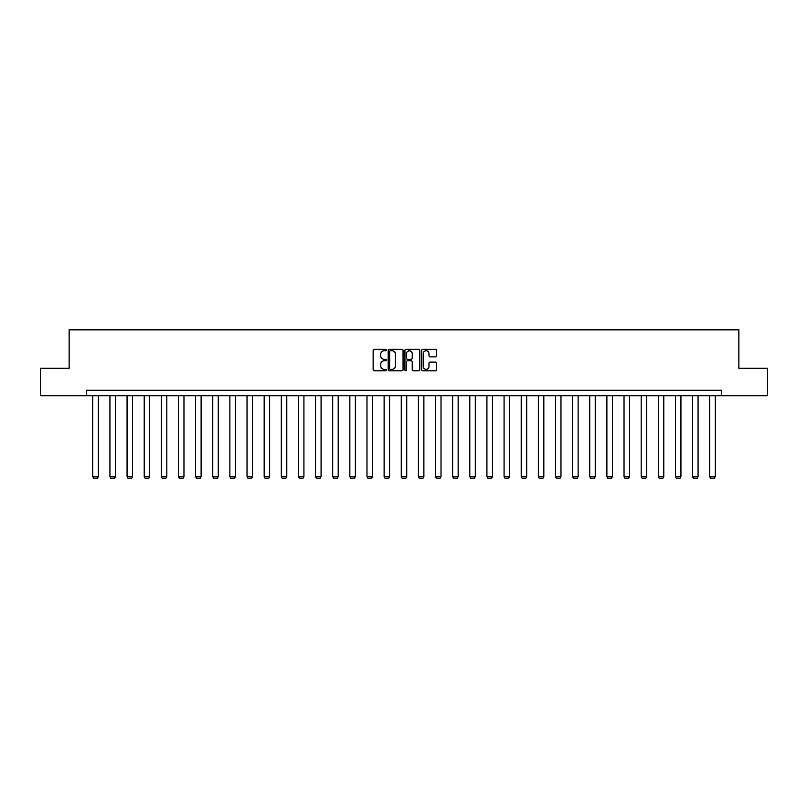 <?xml version="1.0" encoding="UTF-8"?>
<svg xmlns="http://www.w3.org/2000/svg" width="808" height="808" viewBox="0 0 808 808"><rect width="100%" height="100%" fill="white"/><g stroke="black" fill="none" stroke-linecap="round" stroke-linejoin="round"><path stroke-width="1.21" d="M386.426 350.026A0.758 0.758 0 0 0 385.669 349.268L374.215 349.268A1.081 1.081 0 0 0 373.134 350.349L373.134 369.751A1.081 1.081 0 0 0 374.215 370.832L385.669 370.832A0.758 0.758 0 0 0 386.426 370.074A0.758 0.758 0 0 0 385.669 369.327L384.184 369.327A3.454 3.454 0 0 1 380.74 365.873L380.74 364.256A3.454 3.454 0 0 1 384.184 360.802L385.669 360.802A0.758 0.758 0 0 0 386.426 360.045A0.758 0.758 0 0 0 385.669 359.297L384.184 359.297A3.454 3.454 0 0 1 380.74 355.843L380.74 354.227A3.454 3.454 0 0 1 384.184 350.773L385.669 350.773A0.758 0.758 0 0 0 386.426 350.026M435.512 356.873A1.081 1.081 0 0 0 436.593 355.793L436.593 350.349A1.081 1.081 0 0 0 435.512 349.268L422.786 349.268A1.081 1.081 0 0 0 421.705 350.349L421.705 369.751A1.081 1.081 0 0 0 422.786 370.832L435.512 370.832A1.081 1.081 0 0 0 436.593 369.751L436.593 363.176A1.081 1.081 0 0 0 435.512 362.095L430.068 362.095A1.081 1.081 0 0 0 428.987 363.176L428.987 366.438A2.889 2.889 0 0 1 426.109 369.327A2.889 2.889 0 0 1 423.22 366.438L423.22 353.662A2.889 2.889 0 0 1 426.109 350.773A2.889 2.889 0 0 1 428.987 353.662L428.987 355.793A1.081 1.081 0 0 0 430.068 356.873L435.512 356.873M86.264 395.748L40.4 395.748L40.4 368.286L69.124 368.286L69.124 329.846L738.876 329.846L738.876 368.286L767.6 368.286L767.6 395.748L721.736 395.748L721.736 390.254L86.264 390.254L86.264 395.748L721.736 395.748M403.061 350.349A1.081 1.081 0 0 0 401.98 349.268L389.254 349.268A1.081 1.081 0 0 0 388.173 350.349L388.173 369.751A1.081 1.081 0 0 0 389.254 370.832L401.98 370.832A1.081 1.081 0 0 0 403.061 369.751L403.061 350.349M406.02 349.268L418.746 349.268A1.081 1.081 0 0 1 419.827 350.349L419.827 369.751A1.081 1.081 0 0 1 418.746 370.832L413.302 370.832A1.081 1.081 0 0 1 412.221 369.751L412.221 361.883A1.081 1.081 0 0 0 411.141 360.802L407.535 360.802A1.081 1.081 0 0 0 406.454 361.883L406.454 370.074A0.758 0.758 0 0 1 405.697 370.832A0.758 0.758 0 0 1 404.939 370.074L404.939 350.349A1.081 1.081 0 0 1 406.02 349.268M390.446 350.773A0.758 0.758 0 0 0 389.688 351.531L389.688 368.569A0.758 0.758 0 0 0 390.446 369.327L392.001 369.327A3.454 3.454 0 0 0 395.455 365.873L395.455 354.227A3.454 3.454 0 0 0 392.001 350.773L390.446 350.773M412.221 353.712A2.889 2.889 0 0 0 409.333 350.834A2.889 2.889 0 0 0 406.454 353.712L406.454 358.217A1.081 1.081 0 0 0 407.535 359.297L411.141 359.297A1.081 1.081 0 0 0 412.221 358.217L412.221 353.712M98.293 395.748L98.293 476.73L92.799 476.73L92.799 395.748M98.293 476.73L97.465 478.154L93.617 478.154L92.799 476.73M115.423 395.748L115.423 476.73L109.938 476.73L109.938 395.748M115.423 476.73L114.605 478.154L110.757 478.154L109.938 476.73M132.562 395.748L132.562 476.73L127.068 476.73L127.068 395.748M132.562 476.73L131.744 478.154L127.896 478.154L127.068 476.73M149.702 395.748L149.702 476.73L144.208 476.73L144.208 395.748M149.702 476.73L148.874 478.154L145.036 478.154L144.208 476.73M166.832 395.748L166.832 476.73L161.347 476.73L161.347 395.748M166.832 476.73L166.014 478.154L162.166 478.154L161.347 476.73M183.972 395.748L183.972 476.73L178.477 476.73L178.477 395.748M183.972 476.73L183.153 478.154L179.305 478.154L178.477 476.73M201.111 395.748L201.111 476.73L195.617 476.73L195.617 395.748M201.111 476.73L200.283 478.154L196.445 478.154L195.617 476.73M218.241 395.748L218.241 476.73L212.757 476.73L212.757 395.748M218.241 476.73L217.423 478.154L213.575 478.154L212.757 476.73M235.381 395.748L235.381 476.73L229.886 476.73L229.886 395.748M235.381 476.73L234.562 478.154L230.714 478.154L229.886 476.73M252.52 395.748L252.52 476.73L247.026 476.73L247.026 395.748M252.52 476.73L251.692 478.154L247.854 478.154L247.026 476.73M269.65 395.748L269.65 476.73L264.166 476.73L264.166 395.748M269.65 476.73L268.832 478.154L264.984 478.154L264.166 476.73M286.789 395.748L286.789 476.73L281.295 476.73L281.295 395.748M286.789 476.73L285.971 478.154L282.123 478.154L281.295 476.73M303.929 395.748L303.929 476.73L298.435 476.73L298.435 395.748M303.929 476.73L303.101 478.154L299.263 478.154L298.435 476.73M321.069 395.748L321.069 476.73L315.575 476.73L315.575 395.748M321.069 476.73L320.241 478.154L316.393 478.154L315.575 476.73M338.199 395.748L338.199 476.73L332.704 476.73L332.704 395.748M338.199 476.73L337.38 478.154L333.532 478.154L332.704 476.73M355.338 395.748L355.338 476.73L349.844 476.73L349.844 395.748M355.338 476.73L354.51 478.154L350.672 478.154L349.844 476.73M372.478 395.748L372.478 476.73L366.984 476.73L366.984 395.748M372.478 476.73L371.65 478.154L367.802 478.154L366.984 476.73M389.608 395.748L389.608 476.73L384.113 476.73L384.113 395.748M389.608 476.73L388.789 478.154L384.941 478.154L384.113 476.73M406.747 395.748L406.747 476.73L401.253 476.73L401.253 395.748M406.747 476.73L405.919 478.154L402.081 478.154L401.253 476.73M423.887 395.748L423.887 476.73L418.392 476.73L418.392 395.748M423.887 476.73L423.059 478.154L419.211 478.154L418.392 476.73M441.017 395.748L441.017 476.73L435.522 476.73L435.522 395.748M441.017 476.73L440.198 478.154L436.35 478.154L435.522 476.73M458.156 395.748L458.156 476.73L452.662 476.73L452.662 395.748M458.156 476.73L457.328 478.154L453.49 478.154L452.662 476.73M475.296 395.748L475.296 476.73L469.801 476.73L469.801 395.748M475.296 476.73L474.468 478.154L470.62 478.154L469.801 476.73M492.425 395.748L492.425 476.73L486.931 476.73L486.931 395.748M492.425 476.73L491.607 478.154L487.759 478.154L486.931 476.73M509.565 395.748L509.565 476.73L504.071 476.73L504.071 395.748M509.565 476.73L508.737 478.154L504.899 478.154L504.071 476.73M526.705 395.748L526.705 476.73L521.21 476.73L521.21 395.748M526.705 476.73L525.877 478.154L522.029 478.154L521.21 476.73M543.835 395.748L543.835 476.73L538.35 476.73L538.35 395.748M543.835 476.73L543.016 478.154L539.168 478.154L538.35 476.73M560.974 395.748L560.974 476.73L555.48 476.73L555.48 395.748M560.974 476.73L560.146 478.154L556.308 478.154L555.48 476.73M578.114 395.748L578.114 476.73L572.62 476.73L572.62 395.748M578.114 476.73L577.286 478.154L573.438 478.154L572.62 476.73M595.244 395.748L595.244 476.73L589.759 476.73L589.759 395.748M595.244 476.73L594.425 478.154L590.577 478.154L589.759 476.73M612.383 395.748L612.383 476.73L606.889 476.73L606.889 395.748M612.383 476.73L611.555 478.154L607.717 478.154L606.889 476.73M629.523 395.748L629.523 476.73L624.029 476.73L624.029 395.748M629.523 476.73L628.695 478.154L624.847 478.154L624.029 476.73M646.653 395.748L646.653 476.73L641.168 476.73L641.168 395.748M646.653 476.73L645.834 478.154L641.986 478.154L641.168 476.73M663.792 395.748L663.792 476.73L658.298 476.73L658.298 395.748M663.792 476.73L662.964 478.154L659.126 478.154L658.298 476.73M680.932 395.748L680.932 476.73L675.438 476.73L675.438 395.748M680.932 476.73L680.104 478.154L676.256 478.154L675.438 476.73M698.062 395.748L698.062 476.73L692.577 476.73L692.577 395.748M698.062 476.73L697.243 478.154L693.395 478.154L692.577 476.73M715.201 395.748L715.201 476.73L709.707 476.73L709.707 395.748M715.201 476.73L714.383 478.154L710.535 478.154L709.707 476.73"/></g></svg>
